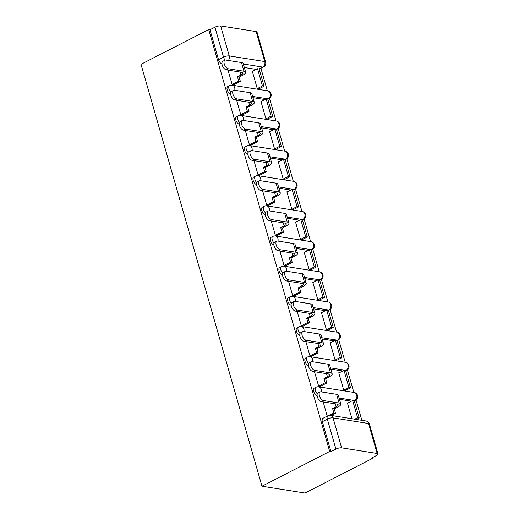 <?xml version="1.0" encoding="UTF-8"?>
<svg xmlns="http://www.w3.org/2000/svg" width="519" height="519" viewBox="0 0 519 519"><rect width="100%" height="100%" fill="white"/><g stroke="black" fill="none" stroke-linecap="round" stroke-linejoin="round"><path stroke-width="0.78" d="M317.31 393.817A4.223 2.193 -117.2 0 1 315.468 390.612A4.223 2.193 -117.2 0 1 316.052 387.258L314.287 388.16A4.223 2.193 62.8 0 0 313.703 391.521A4.223 2.193 62.8 0 0 317.109 395.738M308.662 363.657A4.223 2.193 -117.2 0 1 306.82 360.452A4.223 2.193 -117.2 0 1 307.404 357.091L305.639 358A4.223 2.193 62.8 0 0 305.055 361.36A4.223 2.193 62.8 0 0 308.461 365.577M300.014 333.49A4.223 2.193 -117.2 0 1 298.172 330.285A4.223 2.193 -117.2 0 1 298.756 326.931L296.985 327.839A4.223 2.193 62.8 0 0 296.407 331.193A4.223 2.193 62.8 0 0 299.807 335.41M291.367 303.33A4.223 2.193 -117.2 0 1 289.524 300.125A4.223 2.193 -117.2 0 1 290.102 296.764L288.337 297.672A4.223 2.193 62.8 0 0 287.76 301.033A4.223 2.193 62.8 0 0 291.159 305.25M282.712 273.163A4.223 2.193 -117.2 0 1 280.876 269.958A4.223 2.193 -117.2 0 1 281.454 266.604L279.689 267.512A4.223 2.193 62.8 0 0 279.105 270.866A4.223 2.193 62.8 0 0 282.511 275.083M274.064 243.002A4.223 2.193 -117.2 0 1 272.222 239.797A4.223 2.193 -117.2 0 1 272.806 236.437L271.041 237.345A4.223 2.193 62.8 0 0 270.457 240.706A4.223 2.193 62.8 0 0 273.863 244.923M265.417 212.835A4.223 2.193 -117.2 0 1 263.574 209.637A4.223 2.193 -117.2 0 1 264.158 206.277L262.393 207.185A4.223 2.193 62.8 0 0 261.81 210.539A4.223 2.193 62.8 0 0 265.215 214.756M256.769 182.675A4.223 2.193 -117.2 0 1 254.926 179.47A4.223 2.193 -117.2 0 1 255.504 176.11L253.739 177.018A4.223 2.193 62.8 0 0 253.162 180.378A4.223 2.193 62.8 0 0 256.561 184.595M248.114 152.508A4.223 2.193 -117.2 0 1 246.278 149.31A4.223 2.193 -117.2 0 1 246.856 145.949L245.091 146.858A4.223 2.193 62.8 0 0 244.514 150.212A4.223 2.193 62.8 0 0 247.913 154.428M239.467 122.348A4.223 2.193 -117.2 0 1 237.624 119.143A4.223 2.193 -117.2 0 1 238.208 115.789L236.443 116.691A4.223 2.193 62.8 0 0 235.86 120.051A4.223 2.193 62.8 0 0 239.265 124.268M230.819 92.181A4.223 2.193 -117.2 0 1 228.976 88.983A4.223 2.193 -117.2 0 1 229.56 85.622L227.796 86.53A4.223 2.193 62.8 0 0 227.212 89.884A4.223 2.193 62.8 0 0 230.618 94.108M225.136 60.113A4.223 2.193 -117.2 0 1 223.54 57.168L214.944 27.202L209.968 29.752L208.716 29.557L329.695 451.452L261.978 486.219L305.016 493.05L372.733 458.283L372.525 457.55M361.853 420.332L356.028 400.026M353.848 392.429L347.38 369.859M345.2 362.268L338.732 339.698M336.552 332.102L330.078 309.532M327.904 301.941L321.43 279.371M319.25 271.774L312.782 249.204M310.602 241.614L304.134 219.044M301.954 211.447L295.48 188.884M293.306 181.287L286.832 158.717M284.659 151.12L278.184 128.556M276.004 120.959L269.536 98.389M267.356 90.799L260.901 68.287M208.716 29.557L140.999 64.317L261.978 486.219M372.733 458.283L371.481 458.089L376.45 455.533A4.223 1.285 164 0 0 378.001 453.969A4.223 1.285 164 0 0 377.151 453.489L341.645 447.852A4.223 1.285 164 0 0 335.923 449.104L327.327 419.131A4.223 2.193 -117.2 0 1 327.911 415.771L322.935 418.327A4.223 2.193 -117.2 0 0 322.357 421.688L327.327 419.131A4.223 1.285 164 0 1 333.049 417.879L341.645 447.852M329.695 451.452L330.947 451.653L335.923 449.104M256.25 69.397L244.319 67.502M256.172 31.588L220.666 25.95L229.255 55.922L264.768 61.553L256.172 31.588A4.223 1.285 -16 0 1 257.022 32.068L265.618 62.04A4.223 1.285 -16 0 0 264.768 61.553A4.223 3.374 99 0 1 262.666 67.068L243.314 63.999M214.944 27.202A4.223 1.285 -16 0 1 220.666 25.95M228.01 70.117L232.162 84.584L233.972 84.636M252.682 71.226L252.266 71.161L257.255 88.561L259.111 88.768M261.329 101.393L260.914 101.328L265.903 118.728L267.759 118.929M236.664 100.284L240.81 114.744L242.62 114.803M269.977 131.554L269.562 131.489L274.551 148.888L276.406 149.096M245.312 130.444L249.457 144.911L251.267 144.963M278.632 161.72L278.21 161.656L283.205 179.055L285.061 179.256M253.96 160.611L258.105 175.072L259.922 175.124M287.279 191.881L286.864 191.816L291.853 209.215L293.709 209.423M262.608 190.771L266.753 205.232L268.57 205.29M295.927 222.048L295.512 221.976L300.501 239.382L302.356 239.583M271.255 220.938L275.407 235.399L277.217 235.451M304.575 252.208L304.16 252.143L309.149 269.543L311.004 269.744M279.91 251.099L284.055 265.559L285.865 265.618M313.223 282.375L312.808 282.304L317.803 299.71L319.652 299.911M288.558 281.266L292.703 295.726L294.513 295.778M321.877 312.535L321.462 312.47L326.451 329.87L328.306 330.071M297.205 311.426L301.351 325.887L303.167 325.945M330.525 342.702L330.11 342.631L335.099 360.037L336.954 360.238M305.853 341.586L310.005 356.053L311.815 356.105M339.173 372.863L338.758 372.798L343.747 390.197L345.602 390.398M314.501 371.753L318.653 386.214L320.463 386.272M347.821 403.023L347.406 402.958L351.94 418.762M351.395 401.193L339.458 399.299M342.741 371.027L330.811 369.139M334.093 340.866L322.163 338.972M325.445 310.706L313.515 308.811M316.798 280.539L304.861 278.645M308.15 250.379L296.213 248.484M299.495 220.212L287.565 218.317M290.848 190.051L278.917 188.157M282.2 159.884L270.263 157.99M273.552 129.724L261.615 127.83M264.898 99.557L252.967 97.663M323.155 401.914L327.23 416.121M330.947 451.653L322.357 421.688M209.968 29.752L218.564 59.724A4.223 2.193 62.8 0 0 221.97 63.941M226.265 69.838A4.749 2.465 -117.2 0 1 222.463 65.835A4.749 2.465 -117.2 0 1 222.846 61.261L224.935 60.191A4.749 2.465 62.8 0 0 224.552 64.765A4.749 2.465 62.8 0 0 228.347 68.767L243.969 71.252A8.447 2.563 -16 0 1 245.669 72.219A8.447 2.563 -16 0 1 242.574 75.339L239.123 77.11L237.488 76.851L240.939 75.08A5.703 1.732 164 0 0 243.035 72.971A5.703 1.732 164 0 0 241.886 72.323L226.265 69.838L228.347 68.767M245.669 72.219L243.177 63.513A8.447 2.563 -16 0 0 241.478 62.546L225.856 60.068A4.749 2.465 62.8 0 0 224.935 60.191M232.129 84.487L238.708 81.107L240.342 81.366L239.123 77.11M238.708 81.107L237.488 76.851M264.087 86.212L259.15 69.001L257.521 68.748L262.452 85.953L264.087 86.212L258.975 88.833M257.34 88.58L262.452 85.953M252.338 71.408L257.521 68.748M240.342 81.366L233.628 84.811M234.912 100.005A4.749 2.465 -117.2 0 1 231.111 96.002A4.749 2.465 -117.2 0 1 231.493 91.428L233.582 90.358A4.749 2.465 62.8 0 0 233.2 94.925A4.749 2.465 62.8 0 0 237.001 98.934L252.623 101.413A8.447 2.563 -16 0 1 254.316 102.379A8.447 2.563 -16 0 1 251.222 105.506L247.771 107.277L246.142 107.018L249.587 105.247A5.703 1.732 164 0 0 251.683 103.138A5.703 1.732 164 0 0 250.534 102.483L234.912 100.005L237.001 98.934M254.316 102.379L251.825 93.68A8.447 2.563 -16 0 0 250.126 92.713L234.504 90.235A4.749 2.465 62.8 0 0 233.582 90.358M240.784 114.647L247.362 111.274L248.99 111.527L247.771 107.277M247.362 111.274L246.142 107.018M272.735 116.373L267.798 99.168L266.169 98.908L271.1 116.12L272.735 116.373L267.622 119M265.988 118.741L271.1 116.12M260.986 101.568L266.169 98.908M248.99 111.527L242.276 114.978M243.56 130.165A4.749 2.465 -117.2 0 1 239.765 126.162A4.749 2.465 -117.2 0 1 240.148 121.589L242.23 120.518A4.749 2.465 62.8 0 0 241.848 125.092A4.749 2.465 62.8 0 0 245.649 129.095L261.271 131.573A8.447 2.563 -16 0 1 262.971 132.546A8.447 2.563 -16 0 1 259.87 135.667L256.418 137.438L254.79 137.178L258.241 135.407A5.703 1.732 164 0 0 260.33 133.299A5.703 1.732 164 0 0 259.182 132.65L243.56 130.165L245.649 129.095M262.971 132.546L260.473 123.84A8.447 2.563 -16 0 0 258.773 122.873L243.152 120.395A4.749 2.465 62.8 0 0 242.23 120.518M249.431 144.814L256.01 141.434L257.638 141.693L256.418 137.438M256.01 141.434L254.79 137.178M281.382 146.54L276.445 129.328L274.817 129.069L279.754 146.28L281.382 146.54L276.27 149.161M274.642 148.908L279.754 146.28M269.633 131.735L274.817 129.069M257.638 141.693L250.924 145.138M252.208 160.332A4.749 2.465 -117.2 0 1 248.413 156.323A4.749 2.465 -117.2 0 1 248.796 151.756L250.878 150.685A4.749 2.465 62.8 0 0 250.495 155.252A4.749 2.465 62.8 0 0 254.297 159.262L269.919 161.74A8.447 2.563 -16 0 1 271.619 162.707A8.447 2.563 -16 0 1 268.518 165.833L265.073 167.605L263.438 167.345L266.889 165.574A5.703 1.732 164 0 0 268.978 163.466A5.703 1.732 164 0 0 267.83 162.81L252.208 160.332L254.297 159.262M271.619 162.707L269.121 154.007A8.447 2.563 -16 0 0 267.421 153.04L251.799 150.562A4.749 2.465 62.8 0 0 250.878 150.685M258.079 174.974L264.658 171.594L266.292 171.854L265.073 167.605M264.658 171.594L263.438 167.345M290.03 176.7L285.1 159.495L283.465 159.236L288.402 176.441L290.03 176.7L284.918 179.327M283.29 179.068L288.402 176.441M278.281 161.896L283.465 159.236M266.292 171.854L259.571 175.305M260.862 190.492A4.749 2.465 -117.2 0 1 257.061 186.49A4.749 2.465 -117.2 0 1 257.443 181.916L259.526 180.846A4.749 2.465 62.8 0 0 259.15 185.419A4.749 2.465 62.8 0 0 262.945 189.422L278.567 191.9A8.447 2.563 -16 0 1 280.266 192.873A8.447 2.563 -16 0 1 277.172 195.994L273.721 197.765L272.086 197.505L275.537 195.734A5.703 1.732 164 0 0 277.626 193.626A5.703 1.732 164 0 0 276.484 192.971L260.862 190.492L262.945 189.422M280.266 192.873L277.775 184.167A8.447 2.563 -16 0 0 276.076 183.201L260.454 180.722A4.749 2.465 62.8 0 0 259.526 180.846M266.727 205.141L273.305 201.761L274.94 202.021L273.721 197.765M273.305 201.761L272.086 197.505M298.685 206.867L293.748 189.656L292.113 189.396L297.05 206.607L298.685 206.867L293.572 209.488M291.938 209.228L297.05 206.607M286.929 192.062L292.113 189.396M274.94 202.021L268.219 205.466M269.51 220.659A4.749 2.465 -117.2 0 1 265.709 216.65A4.749 2.465 -117.2 0 1 266.091 212.083L268.18 211.012A4.749 2.465 62.8 0 0 267.798 215.58A4.749 2.465 62.8 0 0 271.593 219.589L287.215 222.067A8.447 2.563 -16 0 1 288.914 223.034A8.447 2.563 -16 0 1 285.82 226.161L282.368 227.932L280.74 227.672L284.185 225.901A5.703 1.732 164 0 0 286.28 223.793A5.703 1.732 164 0 0 285.132 223.138L269.51 220.659L271.593 219.589M288.914 223.034L286.423 214.334A8.447 2.563 -16 0 0 284.723 213.367L269.102 210.889A4.749 2.465 62.8 0 0 268.18 211.012M275.375 235.302L281.96 231.922L283.588 232.181L282.368 227.932M281.96 231.922L280.74 227.672M307.332 237.027L302.395 219.822L300.767 219.563L305.697 236.768L307.332 237.027L302.22 239.655M300.585 239.395L305.697 236.768M295.583 222.223L300.767 219.563M283.588 232.181L276.874 235.632M278.158 250.82A4.749 2.465 -117.2 0 1 274.356 246.817A4.749 2.465 -117.2 0 1 274.739 242.243L276.828 241.173A4.749 2.465 62.8 0 0 276.445 245.747A4.749 2.465 62.8 0 0 280.247 249.749L295.869 252.228A8.447 2.563 -16 0 1 297.569 253.194A8.447 2.563 -16 0 1 294.468 256.321L291.016 258.092L289.388 257.833L292.839 256.062A5.703 1.732 164 0 0 294.928 253.953A5.703 1.732 164 0 0 293.78 253.298L278.158 250.82L280.247 249.749M297.569 253.194L295.071 244.494A8.447 2.563 -16 0 0 293.371 243.528L277.749 241.05A4.749 2.465 62.8 0 0 276.828 241.173M284.029 265.462L290.608 262.089L292.236 262.348L291.016 258.092M290.608 262.089L289.388 257.833M315.98 267.194L311.043 249.983L309.415 249.723L314.345 266.935L315.98 267.194L310.868 269.815M309.24 269.556L314.345 266.935M304.231 252.383L309.415 249.723M292.236 262.348L285.521 265.793M286.806 280.987A4.749 2.465 -117.2 0 1 283.011 276.977A4.749 2.465 -117.2 0 1 283.393 272.41L285.476 271.34A4.749 2.465 62.8 0 0 285.093 275.907A4.749 2.465 62.8 0 0 288.895 279.916L304.517 282.394A8.447 2.563 -16 0 1 306.216 283.361A8.447 2.563 -16 0 1 303.115 286.488L299.664 288.259L298.036 288L301.487 286.228A5.703 1.732 164 0 0 303.576 284.12A5.703 1.732 164 0 0 302.428 283.465L286.806 280.987L288.895 279.916M306.216 283.361L303.719 274.661A8.447 2.563 -16 0 0 302.019 273.695L286.397 271.21A4.749 2.465 62.8 0 0 285.476 271.34M292.677 295.629L299.255 292.249L300.884 292.508L299.664 288.259M299.255 292.249L298.036 288M324.628 297.355L319.698 280.15L318.063 279.89L323 297.095L324.628 297.355L319.516 299.982M317.888 299.723L323 297.095M312.879 282.55L318.063 279.89M300.884 292.508L294.169 295.96M295.454 311.147A4.749 2.465 -117.2 0 1 291.659 307.144A4.749 2.465 -117.2 0 1 292.041 302.571L294.124 301.5A4.749 2.465 62.8 0 0 293.741 306.074A4.749 2.465 62.8 0 0 297.543 310.077L313.165 312.555A8.447 2.563 -16 0 1 314.864 313.521A8.447 2.563 -16 0 1 311.763 316.648L308.318 318.419L306.684 318.16L310.135 316.389A5.703 1.732 164 0 0 312.224 314.28A5.703 1.732 164 0 0 311.082 313.625L295.454 311.147L297.543 310.077M314.864 313.521L312.367 304.822A8.447 2.563 -16 0 0 310.673 303.855L295.045 301.377A4.749 2.465 62.8 0 0 294.124 301.5M301.325 325.789L307.903 322.416L309.538 322.675L308.318 318.419M307.903 322.416L306.684 318.16M333.276 327.521L328.345 310.31L326.711 310.051L331.647 327.262L333.276 327.521L328.164 330.142M326.535 329.883L331.647 327.262M321.527 312.71L326.711 310.051M309.538 322.675L302.817 326.12M304.108 341.314A4.749 2.465 -117.2 0 1 300.306 337.305A4.749 2.465 -117.2 0 1 300.689 332.737L302.778 331.667A4.749 2.465 62.8 0 0 302.395 336.234A4.749 2.465 62.8 0 0 306.191 340.243L321.812 342.722A8.447 2.563 -16 0 1 323.512 343.688A8.447 2.563 -16 0 1 320.418 346.809L316.966 348.58L315.331 348.327L318.783 346.556A5.703 1.732 164 0 0 320.878 344.441A5.703 1.732 164 0 0 319.73 343.792L304.108 341.314L306.191 340.243M323.512 343.688L321.021 334.989A8.447 2.563 -16 0 0 319.321 334.022L303.699 331.537A4.749 2.465 62.8 0 0 302.778 331.667M309.973 355.956L316.551 352.576L318.186 352.836L316.966 348.58M316.551 352.576L315.331 348.327M341.93 357.682L336.993 340.477L335.365 340.217L340.295 357.422L341.93 357.682L336.818 360.309M335.183 360.05L340.295 357.422M330.181 342.877L335.365 340.217M318.186 352.836L311.471 356.287M312.756 371.474A4.749 2.465 -117.2 0 1 308.954 367.471A4.749 2.465 -117.2 0 1 309.337 362.898L311.426 361.827A4.749 2.465 62.8 0 0 311.043 366.401A4.749 2.465 62.8 0 0 314.838 370.404L330.467 372.882A8.447 2.563 -16 0 1 332.16 373.849A8.447 2.563 -16 0 1 329.065 376.976L325.614 378.747L323.986 378.487L327.431 376.716A5.703 1.732 164 0 0 329.526 374.608A5.703 1.732 164 0 0 328.378 373.952L312.756 371.474L314.838 370.404M332.16 373.849L329.669 365.149A8.447 2.563 -16 0 0 327.969 364.182L312.347 361.704A4.749 2.465 62.8 0 0 311.426 361.827M318.621 386.117L325.205 382.743L326.834 383.003L325.614 378.747M325.205 382.743L323.986 378.487M350.578 387.849L345.641 370.637L344.013 370.378L348.943 387.589L350.578 387.849L345.466 390.47M343.831 390.21L348.943 387.589M338.829 373.038L344.013 370.378M326.834 383.003L320.119 386.447M321.404 401.641A4.749 2.465 -117.2 0 1 317.609 397.632A4.749 2.465 -117.2 0 1 317.985 393.065L320.074 391.994A4.749 2.465 62.8 0 0 319.691 396.561A4.749 2.465 62.8 0 0 323.493 400.571L339.115 403.049A8.447 2.563 -16 0 1 340.814 404.016A8.447 2.563 -16 0 1 337.713 407.136L334.262 408.907L332.634 408.654L336.085 406.877A5.703 1.732 164 0 0 338.174 404.768A5.703 1.732 164 0 0 337.026 404.119L321.404 401.641L323.493 400.571M340.814 404.016L338.317 395.316A8.447 2.563 -16 0 0 336.617 394.343L320.995 391.864A4.749 2.465 62.8 0 0 320.074 391.994M329.014 415.388L333.853 412.903L335.482 413.163L334.262 408.907M333.853 412.903L332.634 408.654M359.226 418.009L354.289 400.804L352.661 400.545L357.597 417.75L359.226 418.009L356.391 419.469M354.756 419.209L357.597 417.75M347.477 403.205L352.661 400.545M335.482 413.163L331.038 415.447M377.151 453.489L368.561 423.517L333.049 417.879A4.223 3.374 -81 0 0 330.499 415.356A4.223 4.223 0 0 0 327.911 415.771M258.962 68.975L262.666 67.068A4.223 2.193 -117.2 0 0 263.49 66.957A4.223 4.223 0 0 0 265.618 62.04M354.101 400.772L354.6 400.519L339.102 398.054M345.453 370.605L345.952 370.352L330.454 367.893M336.805 340.445L337.305 340.192L321.806 337.733M328.157 310.284L328.65 310.025L313.158 307.566M319.503 280.117L320.002 279.864L304.504 277.406M310.855 249.957L311.355 249.697L295.856 247.239M302.207 219.79L302.707 219.537L287.208 217.078M293.559 189.63L294.052 189.37L278.56 186.911M284.905 159.463L285.405 159.21L269.912 156.751M276.257 129.302L276.757 129.043L261.258 126.584M267.609 99.135L268.109 98.882L252.61 96.424M268.926 98.772A4.223 2.193 -117.2 0 1 268.109 98.882A4.223 3.374 -81 0 0 270.211 93.368A4.223 3.374 -81 0 0 267.661 90.844A4.223 4.223 0 0 1 268.926 98.772L267.843 99.324M234.75 90.274A4.223 3.374 -81 0 0 234.698 87.73A4.223 3.374 99 0 0 232.149 85.207A4.223 4.223 0 0 0 229.56 85.622M277.574 128.933A4.223 2.193 -117.2 0 1 276.757 129.043A4.223 3.374 -81 0 0 278.859 123.528A4.223 3.374 -81 0 0 276.309 121.005A4.223 4.223 0 0 1 277.574 128.933L276.491 129.49M286.228 159.099A4.223 2.193 -117.2 0 1 285.405 159.21A4.223 3.374 -81 0 0 287.507 153.695A4.223 3.374 -81 0 0 284.957 151.172A4.223 4.223 0 0 1 286.228 159.099L285.145 159.651M294.876 189.26A4.223 2.193 -117.2 0 1 294.052 189.37A4.223 3.374 -81 0 0 296.154 183.856A4.223 3.374 -81 0 0 293.611 181.332A4.223 4.223 0 0 1 294.876 189.26L293.793 189.818M303.524 219.427A4.223 2.193 -117.2 0 1 302.707 219.537A4.223 3.374 -81 0 0 304.802 214.023A4.223 3.374 -81 0 0 302.259 211.499A4.223 4.223 0 0 1 303.524 219.427L302.441 219.978M312.172 249.587A4.223 2.193 -117.2 0 1 311.355 249.697A4.223 3.374 -81 0 0 313.457 244.183A4.223 3.374 -81 0 0 310.907 241.659A4.223 4.223 0 0 1 312.172 249.587L311.089 250.145M320.82 279.754A4.223 2.193 -117.2 0 1 320.002 279.864A4.223 3.374 -81 0 0 322.104 274.35A4.223 3.374 -81 0 0 319.555 271.826A4.223 4.223 0 0 1 320.82 279.754L319.743 280.305M329.474 309.914A4.223 2.193 -117.2 0 1 328.65 310.025A4.223 3.374 -81 0 0 330.752 304.51A4.223 3.374 -81 0 0 328.203 301.987A4.223 4.223 0 0 1 329.474 309.914L328.391 310.472M338.122 340.081A4.223 2.193 -117.2 0 1 337.305 340.192A4.223 3.374 -81 0 0 339.4 334.677A4.223 3.374 -81 0 0 336.857 332.154A4.223 4.223 0 0 1 338.122 340.081L337.039 340.633M346.77 370.242A4.223 2.193 -117.2 0 1 345.952 370.352A4.223 3.374 -81 0 0 348.054 364.838A4.223 3.374 -81 0 0 345.505 362.314A4.223 4.223 0 0 1 346.77 370.242L345.686 370.8M355.418 400.402A4.223 2.193 -117.2 0 1 354.6 400.519A4.223 3.374 -81 0 0 356.702 394.998A4.223 3.374 -81 0 0 354.153 392.481A4.223 4.223 0 0 1 355.418 400.402L354.334 400.96M243.398 120.434A4.223 3.374 -81 0 0 243.346 117.897A4.223 3.374 99 0 0 240.797 115.374A4.223 4.223 0 0 0 238.208 115.789M252.046 150.601A4.223 3.374 -81 0 0 251.994 148.058A4.223 3.374 99 0 0 249.451 145.534A4.223 4.223 0 0 0 246.856 145.949M260.694 180.761A4.223 3.374 -81 0 0 260.642 178.225A4.223 3.374 99 0 0 258.099 175.701A4.223 4.223 0 0 0 255.504 176.11M269.342 210.922A4.223 3.374 -81 0 0 269.296 208.385A4.223 3.374 99 0 0 266.747 205.861A4.223 4.223 0 0 0 264.158 206.277M277.996 241.088A4.223 3.374 -81 0 0 277.944 238.545A4.223 3.374 99 0 0 275.394 236.028A4.223 4.223 0 0 0 272.806 236.437M286.644 271.249A4.223 3.374 -81 0 0 286.592 268.712A4.223 3.374 99 0 0 284.042 266.189A4.223 4.223 0 0 0 281.454 266.604M295.292 301.416A4.223 3.374 -81 0 0 295.24 298.873A4.223 3.374 99 0 0 292.697 296.355A4.223 4.223 0 0 0 290.102 296.764M303.939 331.576A4.223 3.374 -81 0 0 303.887 329.04A4.223 3.374 99 0 0 301.344 326.516A4.223 4.223 0 0 0 298.756 326.931M312.587 361.743A4.223 3.374 -81 0 0 312.542 359.2A4.223 3.374 99 0 0 309.992 356.676A4.223 4.223 0 0 0 307.404 357.091M321.242 391.903A4.223 3.374 -81 0 0 321.19 389.367A4.223 3.374 99 0 0 318.64 386.843A4.223 4.223 0 0 0 316.052 387.258M218.564 59.724L223.54 57.168A4.223 1.285 164 0 1 229.255 55.922A4.223 3.374 99 0 1 228.341 60.464M366.012 420.993A4.223 3.374 -81 0 1 368.561 423.517A4.223 1.285 -16 0 1 369.411 424.004A4.223 4.223 0 0 0 366.012 420.993L330.499 415.356M240.063 72.031L240.939 75.08M241.478 62.546L243.969 71.252M248.718 102.198L249.587 105.247M250.126 92.713L252.623 101.413M257.366 132.358L258.241 135.407M258.773 122.873L261.271 131.573M266.013 162.525L266.889 165.574M267.421 153.04L269.919 161.74M274.661 192.685L275.537 195.734M276.076 183.201L278.567 191.9M283.309 222.846L284.185 225.901M284.723 213.367L287.215 222.067M291.963 253.013L292.839 256.062M293.371 243.528L295.869 252.228M300.611 283.173L301.487 286.228M302.019 273.695L304.517 282.394M309.259 313.34L310.135 316.389M310.673 303.855L313.165 312.555M317.907 343.5L318.783 346.556M319.321 334.022L321.812 342.722M326.561 373.667L327.431 376.716M327.969 364.182L330.467 372.882M335.209 403.827L336.085 406.877M336.617 394.343L339.115 403.049M232.149 85.207L267.661 90.844M240.797 115.374L276.309 121.005M249.451 145.534L284.957 151.172M258.099 175.701L293.611 181.332M266.747 205.861L302.259 211.499M275.394 236.028L310.907 241.659M284.042 266.189L319.555 271.826M292.697 296.355L328.203 301.987M301.344 326.516L336.857 332.154M309.992 356.676L345.505 362.314M318.64 386.843L354.153 392.481M259.195 69.163L263.49 66.957M378.001 453.969L369.411 424.004"/></g></svg>
